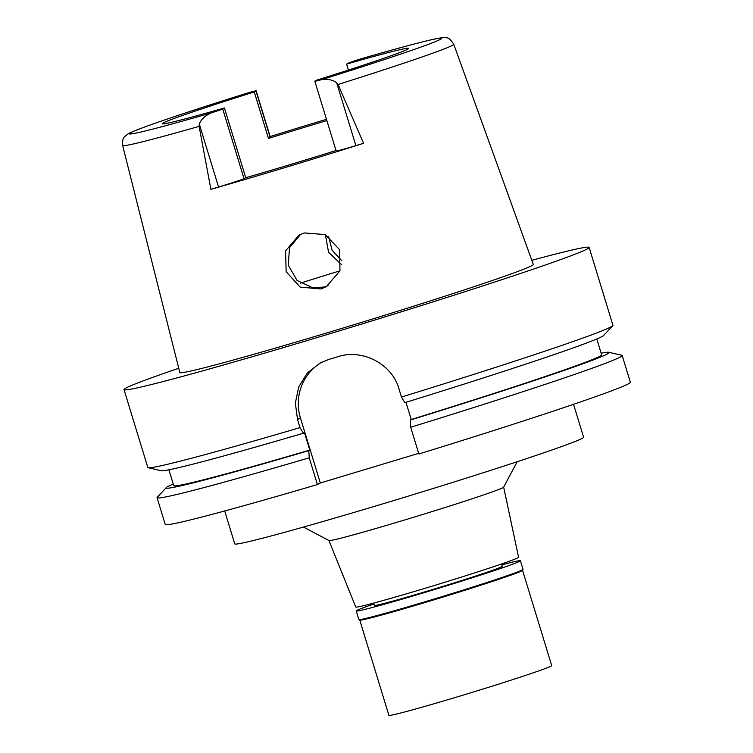 <?xml version="1.0" encoding="UTF-8"?>
<svg xmlns="http://www.w3.org/2000/svg" width="753" height="753" viewBox="0 0 753 753"><rect width="100%" height="100%" fill="white"/><g stroke="black" fill="none" stroke-linecap="round" stroke-linejoin="round"><path stroke-width="1.13" d="M314.829 81.23L336.149 150.967A23.738 0.659 -17 0 0 355.877 145.621L363.548 143.305L338.069 84.477L336.629 82.642C332.666 79.903 327.828 78.858 322.105 79.507A23.738 0.659 163 0 1 314.829 81.23A23.738 0.659 163 0 1 315.027 81.07L316.749 80.147A128.885 3.596 -17 0 0 407.702 49.209A128.885 3.596 -17 0 0 408.757 48.361A128.885 3.596 -17 0 0 346.578 64.118L348.3 63.196A23.738 0.659 163 0 1 360.235 59.035L360.894 58.838M348.404 70.076L346.578 64.118M326.858 120.584A128.885 3.596 -17 0 0 268.473 138.448L270.195 137.517A23.738 0.659 -17 0 0 270.393 137.366L256.18 90.868A23.738 0.659 163 0 1 255.982 91.028L254.26 91.951A128.885 3.596 -17 0 0 163.297 122.89A128.885 3.596 -17 0 0 162.243 123.727A128.885 3.596 -17 0 0 224.422 107.971L222.7 108.903A23.738 0.659 163 0 1 210.774 113.063C204.75 115.962 200.919 119.614 199.3 124.038L199.131 126.353L210.887 189.332L218.549 187.017A23.738 0.659 -17 0 0 244.019 178.64L245.742 177.717A128.885 3.596 -17 0 0 336.017 150.525M254.26 91.951L268.473 138.448M270.139 136.547A175.091 4.885 163 0 1 326.473 119.322M248.415 92.741L248.895 92.591A23.738 0.659 163 0 1 256.18 90.868M199.131 126.353A173.124 4.838 163 0 1 122.645 145.489L179.826 372.547A184.824 5.158 -17 0 0 345.627 327.244A184.824 5.158 -17 0 0 531.806 265.696A184.824 5.158 -17 0 0 533.322 264.472L453.758 44.258A173.124 4.838 163 0 1 452.346 45.406A173.124 4.838 163 0 1 338.069 84.468M341.777 260.736L332.082 250.203L328.628 236.47M363.548 143.305A176.306 4.923 163 0 1 210.887 189.332M320.947 288.936L326.247 286.742L339.97 270.873L339.612 249.723L325.24 234.569L304.259 232.941L298.988 235.124L285.594 250.881L286.14 271.72L300.193 287.138L320.947 288.936M245.742 177.717L224.422 107.971M325.409 234.654L328.562 252.236L341.514 264.623M328.054 285.679L324.637 286.949L312.956 287.938L297.049 280.455L288.239 265.16L289.547 247.615L300.682 234.287M328.91 540.541L355.774 607.022A85.117 2.372 -17 0 0 432.288 586.107A85.117 2.372 -17 0 0 517.876 557.813A85.117 2.372 -17 0 0 518.572 557.258L503.663 487.116M303.525 527.053L328.957 540.56A91.367 2.551 -17 0 0 412.145 517.716A91.367 2.551 -17 0 0 502.91 487.671A91.367 2.551 163 0 0 503.644 487.153L517.17 461.73M224.695 510.967L234.748 543.864A182.386 5.092 -17 0 0 398.488 499.117A182.386 5.092 -17 0 0 582.097 438.415A182.386 5.092 -17 0 0 583.584 437.22L573.532 404.314M401.462 397.038A243.181 6.786 -17 0 0 610.956 326.896A243.181 6.786 -17 0 0 612.773 325.701L603.671 335.443A231.623 6.466 -17 0 1 601.948 336.582A231.623 6.466 -17 0 1 404.898 402.62L401.462 397.038L398.968 388.887C392.266 364.17 362.485 348.498 337.899 356.696A243.181 6.786 -17 0 1 328.675 359.473L319.931 363.097L307.186 373.159L298.677 386.995L295.345 403.109L297.52 419.477L300.005 427.619L303.44 433.21L304.457 432.664L309.784 450.096L308.777 450.642L309.238 457.824A243.181 6.786 163 0 1 157.066 497.705L165.236 524.446A243.181 6.786 -17 0 0 317.418 484.565L320.317 483.002L300.419 417.915A48.634 48.145 61.8 0 1 321.747 362.165M418.677 453.353L320.317 483.002M410.696 427.233L418.866 453.984A243.181 6.786 -17 0 0 628.369 383.842A243.181 6.786 -17 0 0 630.355 382.251L622.176 355.501A243.181 6.786 163 0 1 620.19 357.101A243.181 6.786 163 0 1 410.696 427.233L410.225 420.061L411.242 419.515L405.971 402.29M601.139 353.204A231.623 6.466 163 0 1 608.819 352.282L621.809 355.275A243.181 6.786 163 0 1 622.176 355.501M309.238 457.824L317.418 484.565M157.066 497.705A243.181 6.786 163 0 1 157.236 497.309L166.338 487.558A231.623 6.466 163 0 1 168.06 486.419A231.623 6.466 163 0 1 173.228 484.028M531.816 260.322A243.181 6.786 163 0 1 589.138 247.417A243.181 6.786 163 0 1 587.142 249.008A243.181 6.786 163 0 1 342.333 329.955A243.181 6.786 163 0 1 124.019 389.621A243.181 6.786 163 0 1 126.005 388.021A243.181 6.786 163 0 1 178.753 368.264M612.773 325.701A243.181 6.786 -17 0 0 612.942 325.305L589.138 247.417M411.242 419.515A223.726 6.25 -17 0 0 599.793 356.273A223.726 6.25 -17 0 0 601.628 354.804L596.781 338.972M608.819 352.282A231.623 6.466 163 0 1 607.276 354.023A231.623 6.466 163 0 1 410.225 420.061M124.019 389.621L147.833 467.5A243.181 6.786 -17 0 0 148.2 467.735A243.181 6.786 -17 0 0 300.005 427.619M148.2 467.735L161.189 470.729A231.623 6.466 -17 0 0 303.44 433.21M168.879 469.797L173.717 485.638A223.726 6.25 -17 0 0 309.784 450.096M308.777 450.642A231.623 6.466 163 0 1 166.338 487.558M356.216 610.956L358.842 619.55A85.842 2.4 -17 0 0 358.899 619.606A85.842 2.4 -17 0 0 437.06 598.146A85.842 2.4 -17 0 0 522.328 569.917A85.842 2.4 -17 0 0 523.015 569.428A85.842 2.4 -17 0 0 523.034 569.353L520.398 560.759A85.842 2.4 163 0 1 519.702 561.324A85.842 2.4 163 0 1 433.286 589.891A85.842 2.4 163 0 1 356.216 610.956A85.842 2.4 163 0 1 356.913 610.391A85.842 2.4 163 0 1 373.912 603.972M523.015 569.428L522.535 570.341A85.117 2.372 163 0 1 521.848 570.83A85.117 2.372 163 0 1 437.305 598.814A85.117 2.372 163 0 1 359.812 620.096L358.899 619.606M501.827 564.863A85.842 2.4 163 0 1 520.398 560.759M374.9 604.97A66.876 1.864 -17 0 0 374.354 605.403A66.876 1.864 -17 0 0 434.396 588.997A66.876 1.864 -17 0 0 501.714 566.736A66.876 1.864 -17 0 0 502.26 566.303L501.554 563.988M359.765 620.067L388.896 715.35A85.117 2.372 -17 0 0 465.307 694.464A85.117 2.372 -17 0 0 550.989 666.141A85.117 2.372 -17 0 0 551.685 665.577L522.554 570.303M360.235 59.035A163.41 4.565 163 0 1 440.439 39.344A163.41 4.565 163 0 1 322.105 79.507M270.195 137.517L255.982 91.028M210.774 113.063A163.41 4.565 163 0 1 130.57 132.754A163.41 4.565 163 0 1 248.895 92.591M222.7 108.903L244.019 178.64M218.549 187.017L199.3 124.038M300.381 283.128A153.207 4.273 163 0 1 339.979 270.835M300.419 417.915L297.52 419.477M336.629 82.642L355.877 145.621M122.645 145.489C122.155 136.284 124.744 137.215 127.473 134.26C130.73 132.236 135.502 130.288 152.172 124.273C175.233 116.131 207.395 105.589 248.659 92.666M374.354 605.403L373.648 603.097M453.758 44.258C450.492 39.335 447.979 37.208 446.237 37.866C445.287 37.311 441.87 37.603 435.978 38.742C422.64 41.547 397.499 48.277 360.555 58.932"/></g></svg>
